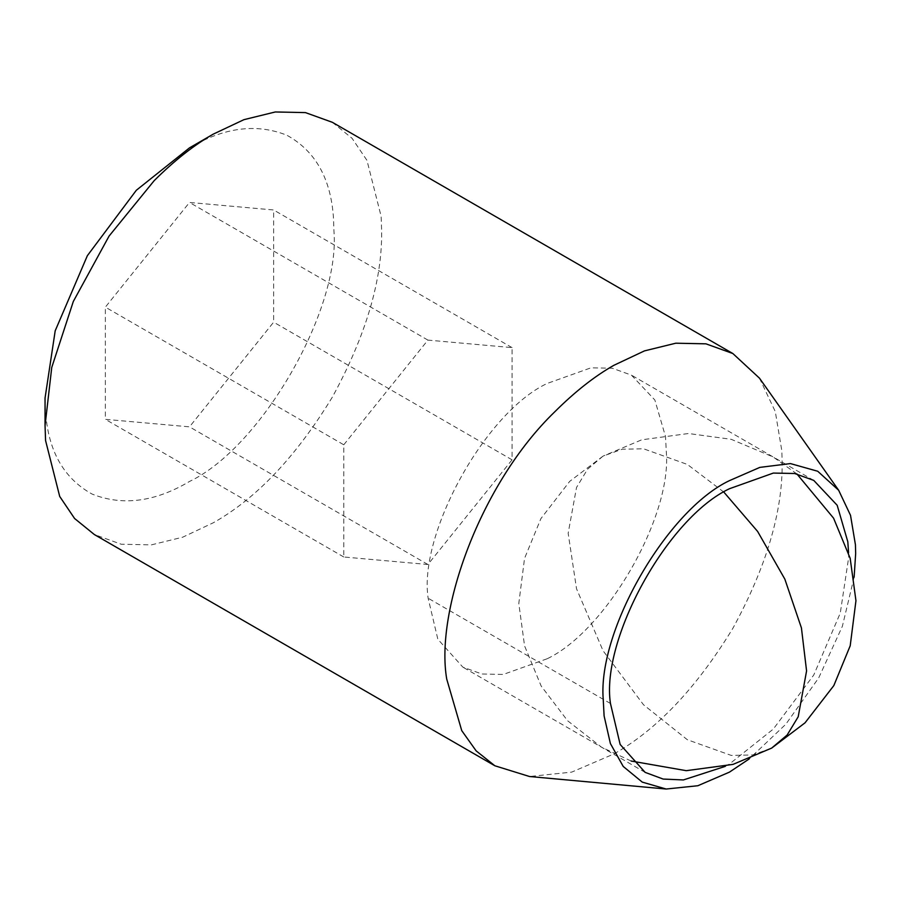 <?xml version="1.0" encoding="UTF-8"?>
<svg xmlns="http://www.w3.org/2000/svg" width="901" height="901" viewBox="0 0 901 901"><rect width="100%" height="100%" fill="white"/><g stroke="black" fill="none" stroke-linecap="round" stroke-linejoin="round"><path stroke-width="0.68" stroke-dasharray="4.5 3.38" d="M848.573 552.775L848.652 557.561L840.284 613.063L813.738 675.052L773.328 729.044L729.438 764.037L725.26 766.368M547.121 658.777L503.242 674.444L481.9 674.004L462.832 667.123L437.841 639.214L428.144 598.23C418.334 534.541 484.907 412.658 547.121 383.477L591 367.811L612.353 368.25L631.421 375.131L654.858 400.01L665.501 436.535L666.335 452.302C671.662 517.332 606.103 630.88 547.121 658.777M332.345 122.299L352.1 138.349L366.966 160.378L381.123 216.308L381.641 231.253C382.215 280.515 365.783 335.814 332.345 397.127C295.967 456.739 256.301 498.613 213.346 522.749L182.723 537.187L151.391 544.868L121.252 544.238L94.346 534.541M189.503 147.854C224.045 127.334 256.515 123.133 286.912 135.251C315.474 151.041 331.005 178.77 333.505 218.425L333.956 231.253C340.409 310.057 260.975 447.651 189.503 481.461C154.961 501.981 122.48 506.182 92.082 494.063C63.52 478.262 47.99 450.545 45.5 410.879L45.05 398.062M759.464 378.161L775.288 411.566L781.831 450.804L782.147 462.483C782.721 511.745 766.289 567.044 732.851 628.357C696.462 687.97 656.795 729.844 613.851 753.979L571.684 772.123L529.484 776.504M854.114 577.214L842.356 626.33L818.694 677.924L785.852 724.201L749.193 758.935M343.777 444.79L427.919 340.105L512.061 347.628L512.061 459.825L427.919 564.499L343.777 556.987L343.777 444.79L105.361 307.14L189.503 202.455L273.645 209.978L273.645 322.175L189.503 426.849L105.361 419.337L105.361 307.14M427.919 340.105L189.503 202.455M343.777 556.987L105.361 419.337M427.919 564.499L189.503 426.849M512.061 459.825L273.645 322.175M512.061 347.628L273.645 209.978M610.461 703.49L428.144 598.23M723.852 492.115L687.373 464.443L643.494 448.777L622.14 449.227L603.073 456.097L587.598 469.173L576.527 487.441L568.159 533.268L576.527 588.77L603.073 650.77L643.494 704.751L687.373 739.744L731.252 755.421L752.605 754.97L771.661 748.1M645.15 772.382L462.832 667.123M813.738 480.391L631.421 375.131M603.073 456.097L569.714 481.359L540.904 518.604L524.54 558.429L518.796 603.467L524.573 645.882L541.163 686.033L567.619 720.766L601.564 747.211L631.173 761.041M796.912 473.96L773.182 456.987L731.24 439.316L688.488 433.516L641.726 439.812L603.084 456.097"/><path stroke-width="1.35" d="M725.26 766.368L683.397 779.939L663.204 779.072L645.15 772.382L620.158 744.474L610.461 703.49C600.652 639.8 667.224 517.929 729.438 488.736L773.328 473.07L794.671 473.509L813.738 480.391L837.175 505.27L847.818 541.794L848.573 552.775M749.193 758.935L729.438 772.134L697.825 785.74L666.166 789.028L529.484 776.504L494.852 765.771L94.346 534.541L74.58 518.492L59.714 496.462L45.568 440.533L45.05 425.587L51.751 367.439L73.33 301.441L109.077 236.073L154.172 180.662C174.366 160.536 194.087 145.016 213.346 134.091L243.968 119.653L275.289 111.972L305.439 112.602L332.345 122.299L732.851 353.53L759.464 378.161L838.662 490.268L850.521 515.327L855.432 544.756L855.668 553.518L854.114 577.214M45.05 425.587L45.05 398.051L55.198 330.802L87.363 255.681L136.333 190.269L189.503 147.854L213.346 134.091M494.852 765.771L476.156 750.882L461.751 730.643L446.727 679.072C435.003 610.878 480.481 483.544 554.678 411.892C574.872 391.766 594.592 376.246 613.851 365.322L644.474 350.883L675.795 343.202L705.933 343.833L732.851 353.53M666.166 789.028L642.278 782.124L623.222 766.447L610.394 743.55L604.109 715.957L603.22 699.266C597.577 630.407 666.999 510.18 729.438 480.638L759.836 467.382L790.391 463.576L817.725 471.257L838.662 490.268M631.173 761.041L686.247 770.682L733.02 764.386L771.661 748.1L787.147 735.025L798.207 716.757L806.575 670.918L801.428 627.929L784.85 579.14L757.628 531.455L723.852 492.115M771.661 748.1L805.032 722.827L833.83 685.582L850.206 645.769L855.95 600.719L850.172 558.316L833.571 518.165L796.912 473.96"/></g></svg>
